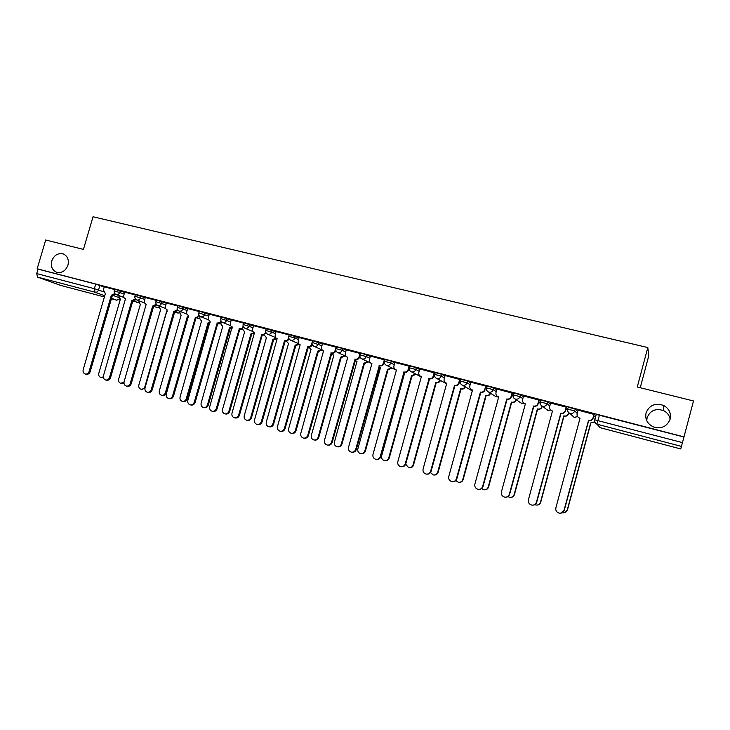 <?xml version="1.0" encoding="UTF-8"?>
<svg xmlns="http://www.w3.org/2000/svg" width="730" height="730" viewBox="0 0 730 730"><rect width="100%" height="100%" fill="white"/><g stroke="black" fill="none" stroke-linecap="round" stroke-linejoin="round"><path stroke-width="1.09" d="M67.963 265.145C65.663 270.921 61.886 273.294 56.639 272.263C52.213 270.255 50.58 266.505 51.748 261.002C54.084 255.171 57.898 252.817 63.2 253.921C67.534 255.956 69.122 259.697 67.963 265.145M646.743 420.681L647.108 417.743C650.211 410.415 655.732 408.052 663.67 410.671C667.256 412.514 669.41 415.343 670.149 419.157M670.167 419.084C667.047 426.612 661.398 429.204 653.213 426.84C647.291 423.801 644.9 419.166 646.05 412.915C649.326 405.168 655.166 402.668 663.552 405.424C669.091 408.535 671.29 413.089 670.167 419.084M124.657 292.383L114.701 289.18M145.334 297.776L135.388 294.564M166.321 303.251L156.384 300.03M187.619 308.808L177.7 305.569M209.245 314.447L199.336 311.199M231.2 320.178L221.299 316.92M253.493 325.991L243.61 322.724M276.123 331.904L266.258 328.619M299.118 337.908L289.262 334.605M322.468 344.012L312.632 340.682M346.184 350.218L342.543 348.475L336.366 346.859M370.283 356.523L366.734 354.762L360.483 353.137M394.766 362.938L391.316 361.158L384.975 359.507M419.65 369.471L416.292 367.655L409.895 366.004M444.935 376.114L441.687 374.253L435.208 372.592M470.64 382.894L467.51 380.969L460.931 379.29M496.765 389.802L493.754 387.794L487.092 386.097M523.319 396.865L520.444 394.729L513.683 393.032M550.301 404.101L547.591 401.792L540.729 400.086M577.722 411.574L575.213 408.964L568.232 407.267M640.246 387.73L648.769 355.838L647.811 347.553L637.263 386.991L693.5 400.962L683.983 436.896L37.175 268.795L45.671 240.006L83.448 249.395L93.02 216.755L647.811 347.553M60.8 285.439L37.549 277.108L36.701 273.595L38.024 269.115L95.703 284.107L104.281 287.072M38.024 269.115L37.175 268.795M596.209 414.585L594.603 419.786L682.468 442.608L680.752 448.95L600.288 427.725L597.624 424.677M682.468 442.608L683.983 436.896M594.165 414.448L578.105 410.178M566.453 407.24L550.602 403.006M539.196 400.149L523.556 395.97M512.405 393.178L496.966 389.044M470.832 382.201L469.864 385.723C469.499 387.648 470.211 389.026 471.972 389.847L472.52 390.002L448.758 476.553C448.348 479.117 449.361 480.805 451.797 481.627C454.069 481.9 455.602 480.951 456.405 478.789L480.449 392.083C482.539 392.421 483.963 391.59 484.729 389.61L486.171 386.352L485.751 386.079L470.823 382.237M460.137 379.582L445.099 375.539M434.642 372.948L419.796 368.96M394.903 362.454L393.954 365.885C393.589 367.783 394.264 369.124 395.961 369.9L396.454 370.037L372.984 454.407C372.574 456.889 373.514 458.522 375.813 459.316C377.985 459.59 379.472 458.668 380.266 456.533L404 372.017C405.99 372.327 407.358 371.515 408.106 369.581L408.608 369.845L409.685 366.46L409.101 366.141L394.893 362.481M384.865 359.963L370.402 356.103M360.374 353.548L346.294 349.834M336.265 347.234L322.441 343.602L321.629 346.987C321.264 348.849 321.903 350.154 323.545 350.893L300.815 433.31C300.395 435.719 301.271 437.306 303.443 438.073C305.532 438.338 306.965 437.434 307.75 435.345L331.174 352.909C333.072 353.201 334.386 352.398 335.116 350.51L335.754 350.801C335.024 352.69 333.72 353.484 331.821 353.192L308.443 435.472C307.659 437.562 306.226 438.465 304.145 438.201L303.762 438.128M312.531 341.029L299.081 337.525L298.269 340.883C297.913 342.735 298.543 344.031 300.158 344.761L277.51 426.502C277.09 428.884 277.947 430.454 280.083 431.211C282.136 431.485 283.559 430.572 284.344 428.501L307.668 346.732C309.529 347.024 310.825 346.23 311.555 344.35L312.23 344.651C311.509 346.522 310.213 347.316 308.352 347.033L285.074 428.647C284.289 430.718 282.875 431.622 280.822 431.348L280.356 431.266M289.162 334.951L276.086 331.548L275.283 334.878C274.918 336.712 275.538 337.999 277.135 338.711L254.569 419.796C254.149 422.159 254.989 423.71 257.079 424.468C259.113 424.723 260.519 423.829 261.294 421.767L284.517 340.664C286.361 340.937 287.638 340.153 288.359 338.291L288.925 338.537M266.158 328.965L253.565 325.708M243.51 323.071L231.273 319.913M221.199 317.267L209.318 314.201M199.235 311.555L187.555 308.516L186.77 311.746C186.415 313.544 186.989 314.776 188.495 315.451L166.285 393.999C165.856 396.271 166.623 397.759 168.584 398.48C170.501 398.735 171.842 397.859 172.608 395.842L195.421 317.276C197.1 317.541 198.295 316.811 199.035 315.086M177.6 305.925L166.385 303.032M156.284 300.386L145.261 297.512L144.485 300.696C144.129 302.466 144.677 303.68 146.155 304.337L124.109 381.671C123.689 383.907 124.419 385.367 126.308 386.07C128.179 386.316 129.493 385.449 130.25 383.469L152.661 306.052L156.275 304.218M135.287 294.92L124.711 292.192M114.592 289.536L104.198 286.835L103.441 289.965L105.366 293.642L83.174 369.709C82.755 371.899 83.457 373.34 85.282 374.025C87.107 374.271 88.385 373.413 89.133 371.451L111.362 295.212L114.792 293.588M595.598 416.839L593.663 416.337M683.955 437.005L596.054 414.385M567.475 409.503L565.942 409.11M539.981 402.339L538.694 402.002M512.953 395.286L511.903 395.012M486.381 388.36L485.56 388.141M460.247 381.544L459.644 381.388M578.123 410.105L577.138 413.755C576.782 415.717 577.521 417.14 579.374 418.025L580.031 418.217L555.868 507.852C555.466 510.553 556.598 512.323 559.253 513.163C561.644 513.436 563.241 512.46 564.053 510.243L588.517 420.453C590.743 420.809 592.249 419.96 593.034 417.907L593.189 418.089C592.404 420.133 590.898 420.982 588.681 420.617L564.272 510.233L560.622 513.217M579.994 418.345L578.197 417.304M594.193 414.375L593.189 418.089M594.019 414.248L593.034 417.907M594.74 422.077L590.67 422.953L594.649 421.849M562.237 512.752L562.593 512.843C564.911 513.099 566.462 512.159 567.246 510.014L590.67 422.953M590.826 423.117L567.447 509.996L563.907 512.889M550.612 402.951L549.635 406.564C549.279 408.526 550.019 409.941 551.843 410.798L552.464 410.99L528.401 499.831C528 502.486 529.095 504.238 531.695 505.078C534.059 505.352 535.647 504.384 536.45 502.176L560.813 413.18C563.003 413.527 564.491 412.687 565.266 410.652L565.476 410.844C564.701 412.879 563.213 413.718 561.023 413.363L536.723 502.185C536.085 504.074 534.752 505.069 532.745 505.16M566.471 407.185L565.476 410.844M552.208 410.917L550.958 410.324M566.252 407.021L565.266 410.652M523.574 395.925L522.598 399.502C522.242 401.454 522.963 402.851 524.77 403.699L525.372 403.873L501.41 491.938C500.999 494.566 502.067 496.3 504.613 497.13C506.939 497.404 508.509 496.446 509.321 494.246L533.575 406.026C535.729 406.373 537.198 405.533 537.964 403.517L538.229 403.726C537.462 405.734 535.993 406.573 533.84 406.227L509.64 494.265C508.956 496.245 507.56 497.221 505.47 497.212M539.214 400.104L538.229 403.726M525.335 403.991L524.113 403.38M538.941 399.921L537.964 403.517M568.834 412.76L568.579 413.691C567.83 415.662 566.389 416.474 564.272 416.127L564.062 415.954C566.188 416.301 567.63 415.479 568.387 413.509L568.633 412.587M534.807 504.64L535.866 505.005C538.156 505.269 539.689 504.33 540.474 502.194L563.806 415.89M564.007 416.063L540.729 502.204C540.109 504.029 538.822 504.996 536.879 505.087M542.317 406.135L542.144 406.765C541.395 408.718 539.981 409.521 537.891 409.192L537.636 409.001C539.726 409.338 541.149 408.526 541.897 406.573L542.052 406.008M507.97 496.573L509.577 497.303C511.839 497.568 513.363 496.637 514.148 494.511L537.38 408.937M537.636 409.119L514.449 494.529C513.783 496.446 512.433 497.395 510.407 497.386M496.984 389.008L496.008 392.558C495.652 394.492 496.364 395.879 498.152 396.719L498.727 396.883L474.865 484.182C474.454 486.773 475.495 488.489 477.986 489.31C480.285 489.584 481.836 488.635 482.639 486.454L506.793 399C508.91 399.337 510.352 398.507 511.128 396.499L511.438 396.719C510.671 398.717 509.23 399.547 507.113 399.21L483.014 486.49C482.293 488.516 480.86 489.492 478.716 489.392M512.414 393.141L511.438 396.719M498.471 396.819L497.668 396.49M512.095 392.932L511.128 396.499M485.094 389.838C484.337 391.818 482.913 392.64 480.833 392.311L456.834 478.834C456.086 480.906 454.626 481.864 452.454 481.709M472.492 390.121L471.626 389.692M485.696 386.07L484.729 389.61M445.108 375.512L444.141 378.998C443.785 380.923 444.479 382.283 446.222 383.086L446.751 383.241L423.081 469.043C422.67 471.58 423.665 473.259 426.046 474.062C428.291 474.345 429.806 473.405 430.609 471.242L454.553 385.285C456.606 385.613 458.011 384.792 458.768 382.821L459.179 383.058C458.422 385.029 457.026 385.851 454.973 385.522L431.083 471.306C430.308 473.414 428.829 474.363 426.649 474.144M460.146 379.545L459.179 383.058M446.714 383.35L445.984 382.995M459.727 379.317L458.768 382.821M516.21 399.702L516.137 399.949C515.398 401.883 514.002 402.695 511.94 402.367L511.639 402.166C513.701 402.495 515.097 401.692 515.845 399.748L515.909 399.502M481.654 488.562L483.725 489.72C485.961 489.994 487.467 489.064 488.242 486.956L511.392 402.102M511.693 402.294L488.598 486.983C487.895 488.954 486.508 489.894 484.428 489.803M490.551 393.269C489.803 395.176 488.425 395.97 486.408 395.642L486.061 395.432C488.078 395.76 489.456 394.966 490.204 393.05M455.839 480.577L458.285 482.265C460.493 482.539 461.98 481.617 462.765 479.519L485.815 395.368M486.171 395.578L463.167 479.564C462.437 481.572 461.022 482.493 458.914 482.348M465.302 386.863C464.517 388.634 463.176 389.355 461.287 389.035L460.885 388.816C462.774 389.136 464.116 388.406 464.919 386.635M430.499 472.547L433.264 474.929C435.436 475.203 436.914 474.29 437.69 472.2L460.648 388.752M461.05 388.971L438.137 472.255C437.389 474.29 435.956 475.212 433.83 475.011M419.805 368.924L418.847 372.391C418.482 374.298 419.166 375.649 420.891 376.443L421.392 376.589L397.832 461.67C397.412 464.18 398.379 465.831 400.724 466.634C402.933 466.908 404.429 465.977 405.232 463.833L429.067 378.596C431.092 378.916 432.479 378.103 433.228 376.151L433.693 376.397C432.945 378.35 431.558 379.162 429.541 378.852L405.752 463.906C404.967 466.032 403.471 466.963 401.281 466.707M434.651 372.921L433.693 376.397M434.186 372.674L433.228 376.151M428.829 378.532L429.295 378.788M440.473 380.512C439.652 382.173 438.347 382.839 436.558 382.529L436.12 382.301C437.9 382.611 439.214 381.936 440.035 380.275M405.679 464.152L408.636 467.711C410.78 467.976 412.24 467.072 413.016 464.992L435.883 382.237M436.321 382.465L413.509 465.065C412.742 467.127 411.3 468.03 409.174 467.784M408.608 369.845C407.869 371.78 406.5 372.592 404.52 372.282L380.832 456.624C380.038 458.75 378.56 459.681 376.379 459.407L376.306 459.389M396.426 370.137L395.888 369.873M409.055 366.132L408.106 369.581M403.763 371.962L404.283 372.218M416.036 374.234L411.985 376.069L411.501 375.822L415.552 373.988M403.909 373.815L404.365 374.034L403.845 373.796L404.384 373.952L381.644 455.839C381.243 458.248 382.155 459.836 384.4 460.603C386.517 460.867 387.959 459.973 388.734 457.902L411.501 375.822M411.985 376.069L389.263 457.993C388.497 460.055 387.046 460.949 384.938 460.685L384.883 460.676M370.411 356.076L369.453 359.479C369.097 361.368 369.754 362.701 371.433 363.467L371.908 363.595L348.538 447.262C348.128 449.716 349.04 451.341 351.294 452.125C353.448 452.399 354.917 451.469 355.711 449.361L379.335 365.548C381.297 365.849 382.639 365.046 383.387 363.12L383.934 363.394C383.195 365.31 381.854 366.122 379.901 365.812L356.313 449.461C355.528 451.578 354.059 452.49 351.915 452.226L351.723 452.189M384.363 361.87L383.934 363.394M384.336 359.707L383.387 363.12M379.098 365.484L379.664 365.757M391.983 368.029L388.031 369.763L387.502 369.508L391.453 367.774M379.281 367.135L380.494 367.665L357.846 448.895C357.445 451.277 358.339 452.846 360.538 453.613C362.627 453.877 364.06 452.983 364.827 450.93L387.502 369.508M388.031 369.763L365.401 451.03C364.635 453.075 363.202 453.969 361.122 453.704L360.948 453.677M346.303 349.807L345.354 353.183C344.989 355.063 345.637 356.377 347.298 357.125L347.754 357.253L324.485 440.236C324.065 442.663 324.969 444.269 327.177 445.045C329.294 445.309 330.745 444.397 331.539 442.298L355.063 359.178C356.988 359.47 358.32 358.667 359.06 356.769L359.653 357.052C358.923 358.95 357.59 359.753 355.665 359.452L332.187 442.407C331.402 444.506 329.951 445.428 327.834 445.154L327.542 445.099M359.881 356.231L359.653 357.052M360.009 353.375L359.06 356.769M354.835 359.114L355.437 359.397M368.303 361.907L364.443 363.558L363.878 363.294L367.738 361.642M355.163 360.365L356.979 361.478L334.422 442.051C334.021 444.415 334.897 445.966 337.05 446.724C339.112 446.988 340.527 446.103 341.293 444.059L363.878 363.294M364.443 363.558L341.905 444.168C341.138 446.203 339.733 447.098 337.671 446.833L337.406 446.787M336.065 347.142L335.116 350.51M330.945 352.846L331.593 353.137M344.989 355.866L341.439 357.508L340.609 357.171L344.387 355.592M331.539 353.329L333.82 355.391L311.354 435.317C310.953 437.653 311.81 439.195 313.927 439.944C315.953 440.208 317.358 439.323 318.116 437.297L340.609 357.171M341.22 357.445L318.773 437.416C318.015 439.442 316.61 440.327 314.584 440.062L314.228 439.998M333.391 355.264L332.077 353.247M312.495 341.019L312.121 342.334M312.093 342.416L311.555 344.35M307.44 346.677L308.124 346.978M322.04 349.916L318.563 351.486L317.696 351.148L321.401 349.624M308.708 347.106L311.007 349.387L288.642 428.692C288.231 431.001 289.071 432.534 291.151 433.273C293.159 433.529 294.546 432.653 295.303 430.636L317.696 351.148M318.344 351.431L295.997 430.773C295.23 432.78 293.852 433.656 291.854 433.401L291.425 433.319M289.025 338.747C288.268 340.509 287.009 341.248 285.238 340.965L262.07 421.922C261.294 423.975 259.889 424.878 257.863 424.614L257.325 424.513M288.66 337.224L288.359 338.291M284.298 340.6L285.019 340.91M299.282 344.277L296.033 345.555L295.139 345.208L298.762 343.748L290.932 340.326C292.794 340.609 294.09 339.806 294.81 337.935L298.625 339.632M286.251 341.047L288.551 343.483L266.267 422.159C265.866 424.449 266.678 425.964 268.722 426.694C270.702 426.95 272.071 426.083 272.828 424.075L295.139 345.208M295.823 345.5L273.558 424.221C272.801 426.22 271.441 427.096 269.461 426.831L268.959 426.74M253.575 325.69L252.644 328.956C252.279 330.79 252.89 332.059 254.46 332.761L231.985 413.198C231.565 415.534 232.386 417.076 234.44 417.815C236.447 418.08 237.834 417.186 238.61 415.133L261.723 334.678C263.539 334.951 264.798 334.167 265.519 332.323L265.902 332.488M266.158 332.971L262.271 334.942L239.422 415.297C238.646 417.35 237.259 418.235 235.261 417.98L234.659 417.861M265.693 331.712L265.519 332.323M261.513 334.623L262.271 334.942M276.916 338.629L273.841 339.724L272.91 339.368L276.268 338.236M264.132 334.933L266.423 337.661L244.24 415.726C243.829 417.998 244.632 419.495 246.64 420.215C248.592 420.471 249.943 419.604 250.7 417.615L272.91 339.368M273.631 339.669L251.458 417.77C250.709 419.759 249.359 420.626 247.406 420.37L246.849 420.261M231.282 319.895L230.351 323.135C229.986 324.95 230.589 326.21 232.14 326.903L209.747 406.701C209.327 409.01 210.13 410.534 212.147 411.273C214.127 411.528 215.496 410.643 216.272 408.608L239.285 328.792C241.073 329.057 242.323 328.272 243.026 326.447L243.245 326.538M243.647 327.25L239.869 329.057L217.111 408.782C216.345 410.817 214.976 411.702 213.005 411.446L212.339 411.309M239.075 328.737L239.869 329.057M254.788 333.135L251.978 333.966L251.02 333.61L254.195 332.661M242.387 328.719L244.623 331.922L222.531 409.393C222.121 411.647 222.905 413.125 224.886 413.837C226.811 414.092 228.152 413.235 228.901 411.255L251.02 333.61M251.768 333.911L229.695 411.419C228.946 413.39 227.605 414.257 225.689 414.001L225.068 413.883M209.318 314.183L208.397 317.395C208.041 319.202 208.625 320.452 210.149 321.136L187.847 400.305C187.428 402.595 188.212 404.101 190.201 404.831C192.145 405.086 193.505 404.201 194.271 402.175L217.193 322.988C218.945 323.253 220.177 322.477 220.88 320.662L220.925 320.68M221.482 321.583L217.814 323.271L195.147 402.367C194.381 404.384 193.03 405.269 191.087 405.013L190.366 404.867M216.974 322.934L217.814 323.271M232.195 328.162L229.448 327.934L232.505 327.067M221.199 322.049L221.062 322.532C220.715 324.284 221.29 325.507 222.787 326.173L201.142 403.152C200.741 405.378 201.507 406.847 203.451 407.559C205.349 407.805 206.672 406.948 207.42 404.986L229.448 327.934M230.233 328.245L208.251 405.159C207.502 407.121 206.179 407.979 204.281 407.732L203.615 407.586M199.655 315.99L196.078 317.568L173.521 396.043C172.754 398.051 171.413 398.927 169.497 398.671L168.73 398.516M195.22 317.221L196.078 317.568M210.085 322.797L208.196 322.341L210.249 322.204M200.12 316.382L199.947 317.002C199.591 318.745 200.157 319.95 201.635 320.607L180.073 397.001C179.671 399.21 180.419 400.66 182.327 401.363C184.206 401.609 185.511 400.761 186.26 398.808L208.196 322.341M209.017 322.66L187.117 398.991C186.378 400.943 185.073 401.792 183.194 401.546L182.482 401.4M166.385 303.014L165.473 306.18C165.108 307.96 165.673 309.191 167.17 309.858L145.042 387.785C144.613 390.039 145.361 391.517 147.287 392.229C149.185 392.475 150.508 391.608 151.274 389.61L173.776 311.601L177.49 309.63M178.156 310.46L174.68 311.947L152.214 389.82C151.457 391.809 150.134 392.685 148.236 392.43L147.423 392.256M173.776 311.601L174.68 311.947M188.376 317.231L187.254 316.829L188.459 316.939M179.261 311.099L181.131 315.223L159.313 390.942C158.903 393.132 159.642 394.574 161.522 395.268C163.374 395.505 164.67 394.665 165.409 392.722L187.254 316.829M188.103 317.167L166.294 392.913C165.564 394.857 164.268 395.696 162.416 395.459L161.649 395.295M156.986 305.003L153.592 306.408L131.227 383.688C130.469 385.659 129.155 386.526 127.294 386.279L126.436 386.097M152.661 306.052L153.592 306.408M167.051 311.573L166.613 311.4L167.07 311.509M158.72 305.815L160.582 309.821L138.855 384.965C138.445 387.137 139.165 388.57 141.009 389.254C142.843 389.491 144.12 388.652 144.859 386.717L166.613 311.4M144.905 388.479L141.136 389.282M124.721 292.173L123.808 295.294C123.452 297.055 123.99 298.26 125.45 298.908L103.496 375.649C103.067 377.857 103.788 379.308 105.649 380.001C107.492 380.248 108.788 379.381 109.537 377.419L131.856 300.596L135.379 298.871M136.136 299.61L132.814 300.961L110.549 377.638C109.792 379.609 108.496 380.467 106.653 380.23L105.649 380.001M131.856 300.596L132.814 300.961M138.472 300.605L140.324 304.492L118.689 379.08C118.278 381.233 118.981 382.648 120.797 383.323L124.036 381.982M123.972 383.159L120.797 383.323M115.586 294.29L112.347 295.586L90.173 371.689C89.425 373.641 88.138 374.499 86.322 374.262L85.282 374.025M111.362 295.212L112.347 295.586M118.515 295.458L120.359 299.236L98.805 373.276C98.395 375.412 99.088 376.817 100.877 377.483L103.331 376.917M103.423 377.62L100.877 377.483M114.227 290.814L124.182 294.007M120.304 290.695L119.829 292.329C119.145 294.09 117.977 294.856 116.326 294.619L115.86 294.445M134.913 296.207L144.859 299.409M141.036 296.088L140.561 297.73C139.868 299.51 138.691 300.276 137.021 300.03L144.64 302.968M155.901 301.682L165.847 304.894M162.087 301.554L161.604 303.224C160.91 305.012 159.715 305.779 158.018 305.532L157.443 305.304M177.217 307.248L187.145 310.469M183.449 307.111L182.965 308.79C182.272 310.588 181.058 311.363 179.334 311.108L178.695 310.843M198.852 312.887L208.762 316.117M205.139 312.75L204.655 314.438C203.953 316.254 202.721 317.03 200.978 316.774L200.239 316.455M220.816 318.618L230.716 321.857M227.158 318.481L226.674 320.178C225.962 322.012 224.721 322.788 222.951 322.523L222.102 322.14M243.117 324.43L253.009 327.688M249.523 324.293L249.04 326.009C248.319 327.852 247.059 328.637 245.262 328.372L244.267 327.88M265.766 330.343L275.639 333.61M272.235 330.197L271.743 331.922C271.022 333.783 269.753 334.577 267.919 334.303L266.733 333.656M288.77 336.348L294.81 337.935L295.303 336.192M312.139 342.434L321.976 345.746M318.736 342.288L318.243 344.04C317.513 345.929 316.2 346.732 314.32 346.449L312.513 345.071M335.873 348.63L342.041 350.245L345.691 351.97M342.543 348.475L342.041 350.245C341.312 352.152 339.988 352.955 338.072 352.663L346.13 356.395M359.981 354.917L366.232 356.55L369.791 358.284M366.734 354.762L366.232 356.55C365.493 358.466 364.151 359.279 362.199 358.977L370.539 362.965M384.491 361.313L390.815 362.956L394.273 364.717M391.316 361.158L390.815 362.956C390.066 364.89 388.707 365.703 386.727 365.401L396.399 370.21M409.393 367.81L415.79 369.471L419.157 371.26M416.292 367.655L415.79 369.471C415.041 371.415 413.664 372.236 411.647 371.926L421.237 376.917M434.697 374.417L441.185 376.087L444.442 377.921M441.687 374.253L441.185 376.087C440.427 378.049 439.031 378.879 436.987 378.56L436.704 378.469C434.961 377.666 434.277 376.297 434.633 374.38M460.429 381.133L466.999 382.812L470.138 384.71M467.51 380.969L466.999 382.812C466.233 384.801 464.818 385.623 462.738 385.303L462.437 385.203C460.676 384.382 459.982 383.013 460.338 381.078M486.582 387.959L493.243 389.656L496.263 391.636M493.754 387.794L493.243 389.656C492.476 391.654 491.034 392.484 488.927 392.156L488.607 392.056C486.828 391.216 486.116 389.829 486.472 387.885M513.181 394.903L519.933 396.609L522.817 398.708M520.444 394.729L519.933 396.609C519.158 398.626 517.707 399.465 515.562 399.127L515.216 399.018C513.409 398.169 512.688 396.764 513.053 394.811M540.218 401.974L547.08 403.681L549.799 405.953M547.591 401.792L547.08 403.681C546.305 405.716 544.817 406.564 542.636 406.218L542.271 406.099C540.446 405.232 539.716 403.818 540.081 401.856M567.721 409.174L574.692 410.88L577.22 413.435M575.213 408.964L574.692 410.88C573.908 412.934 572.402 413.782 570.185 413.426L569.792 413.299C567.949 412.413 567.21 410.99 567.566 409.028M99.873 285.384L98.541 289.956L103.423 291.79M113.707 295.65L118.443 297.429M119.419 298.835L116.554 300.149L111.416 298.798L116.481 300.13L111.553 298.305M104.737 295.796L95.082 292.228L37.549 277.108M60.636 285.403L104.408 296.946L60.709 285.421M594.749 420.005L594.594 419.814C594.238 421.803 594.996 423.245 596.875 424.139L600.297 427.734L680.752 448.95M681.464 446.404L597.268 424.267L600.288 427.725M571.9 415.023L574.364 417.332L577.594 416.602M545.985 409.01L547.974 410.397L550.63 410.041M520.317 402.531L522.014 403.58L524.204 403.435M495.004 396.052L496.464 396.865L498.325 396.828M470.056 389.61L472.42 390.368L471.033 390.176L462.437 385.203C460.73 384.354 460.064 382.958 460.466 381.005L460.968 379.153M445.464 383.223L446.596 383.77M289.481 339.413L290.732 340.262C289.062 339.468 288.414 338.136 288.797 336.247L289.29 334.504M284.983 341.029L284.517 340.664M262.161 335.316L263.849 335.015M239.823 329.412L242.378 329.285M218.608 323.846L220.953 323.782M197.702 318.362L199.847 318.353M177.098 312.951L179.042 312.997M156.777 307.622L158.538 307.695M136.747 302.366L138.335 302.466M599.458 415.041L596.875 424.139C595.096 423.236 594.412 421.785 594.804 419.786L596.273 414.348M95.703 284.107L94.371 288.688L98.541 289.956C97.856 291.708 96.707 292.465 95.082 292.228L94.371 288.688L36.701 273.595M119.702 299.008L116.718 300.176M430.609 471.242L431.083 471.306M429.067 378.596L429.541 378.852M405.232 463.833L405.752 463.906M413.509 465.065L413.016 464.992M404 372.017L404.52 372.282M380.266 456.533L380.832 456.624M412.222 376.123L411.729 375.886M389.263 457.993L388.734 457.902M379.335 365.548L379.901 365.812M355.711 449.361L356.313 449.461M388.26 369.827L387.73 369.572M365.401 451.03L364.827 450.93M355.063 359.178L355.665 359.452M331.539 442.298L332.187 442.407M364.671 363.613L364.097 363.357M341.905 444.168L341.293 444.059M331.174 352.909L331.821 353.192M307.75 435.345L308.443 435.472M341.439 357.508L340.828 357.235M318.773 437.416L318.116 437.297M307.668 346.732L308.352 347.033M284.344 428.501L285.074 428.647M318.563 351.486L317.915 351.203M295.997 430.773L295.303 430.636M261.294 421.767L262.07 421.922M296.033 345.555L295.349 345.272M273.558 424.221L272.828 424.075M261.723 334.678L262.49 334.997M238.61 415.133L239.422 415.297M273.841 339.724L273.12 339.423M251.458 417.77L250.7 417.615M239.285 328.792L240.088 329.111M216.272 408.608L217.111 408.782M251.978 333.966L251.23 333.665M229.695 411.419L228.901 411.255M217.193 322.988L218.024 323.326M194.271 402.175L195.147 402.367M230.443 328.299L229.658 327.989M208.251 405.159L207.42 404.986M195.421 317.276L196.288 317.623M172.608 395.842L173.521 396.043M209.218 322.715L208.397 322.395M187.117 398.991L186.26 398.808M173.986 311.646L174.881 312.002M151.274 389.61L152.214 389.82M188.304 317.212L187.455 316.884M166.294 392.913L165.409 392.722M152.862 306.107L153.793 306.463M130.25 383.469L131.227 383.688M145.316 386.827L144.859 386.717M132.057 300.651L133.015 301.006M109.537 377.419L110.549 377.638M111.553 295.267L112.548 295.632M89.133 371.451L90.173 371.689M568.287 407.075L567.767 408.982C567.365 410.972 568.04 412.404 569.792 413.299L573.981 417.204L575.203 417.441M540.775 399.912L540.264 401.81C539.862 403.79 540.529 405.214 542.271 406.099L547.619 410.287L548.914 410.515M513.728 392.877L513.217 394.757C512.816 396.728 513.482 398.151 515.216 399.018L521.676 403.471L523.091 403.69M487.129 385.96L486.618 387.822C486.226 389.784 486.883 391.198 488.607 392.056L496.154 396.773L497.723 396.956M435.244 372.464L434.733 374.298C434.341 376.242 434.998 377.629 436.704 378.469L446.596 383.779M409.931 365.885L409.421 367.692C409.028 369.635 409.685 371.013 411.382 371.844M385.02 359.406L384.518 361.204C384.126 363.129 384.783 364.498 386.471 365.319M360.52 353.028L360.018 354.816C359.625 356.733 360.273 358.092 361.961 358.904M336.393 346.759L335.9 348.529C335.508 350.437 336.156 351.787 337.844 352.59M312.659 340.582L312.166 342.343C311.774 344.231 312.422 345.582 314.101 346.376L322.24 349.998M266.286 328.518L265.793 330.252C265.41 332.123 266.058 333.455 267.727 334.24L275.694 337.616M243.637 322.633L243.145 324.348C242.762 326.21 243.409 327.533 245.079 328.317L252.991 331.593M221.327 316.829L220.843 318.526C220.46 320.379 221.108 321.702 222.769 322.477L230.643 325.68M199.363 311.117L198.87 312.805C198.496 314.648 199.144 315.953 200.805 316.729L208.643 319.859M177.718 305.487L177.235 307.166C176.87 308.991 177.509 310.296 179.169 311.062L186.98 314.137M156.412 299.948L155.928 301.609C155.554 303.424 156.202 304.72 157.862 305.487L165.646 308.507M135.406 294.491L134.931 296.134C134.566 297.94 135.214 299.227 136.866 299.993M114.719 289.107L114.245 290.741C113.88 292.538 114.528 293.816 116.189 294.573L123.936 297.512M262.161 335.326L264.132 334.97M239.778 329.394L242.387 329.403M217.741 323.499L220.971 323.901M196.041 317.705L199.865 318.472M174.662 312.011L179.06 313.106M153.674 306.436L158.565 307.804M133.334 301.07L138.353 302.567M663.552 405.424L663.67 410.671M63.2 253.921L63.921 254.223M395.961 369.9L396.426 370.128"/></g></svg>
